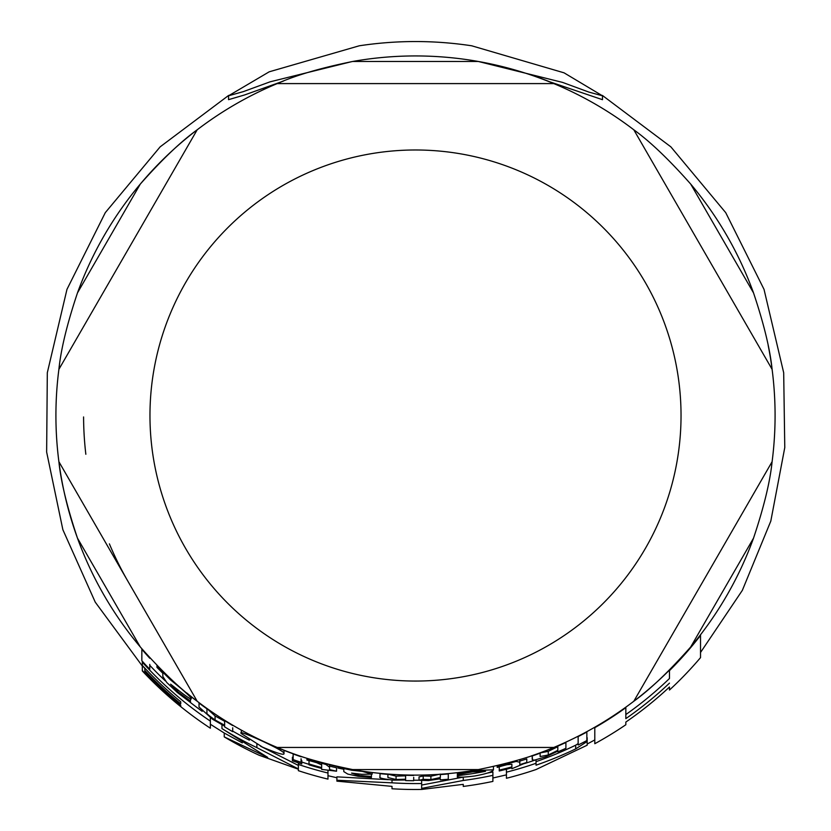 <?xml version="1.0" encoding="UTF-8"?>
<svg xmlns="http://www.w3.org/2000/svg" width="831" height="831" viewBox="0 0 831 831"><rect width="100%" height="100%" fill="white"/><g stroke="black" fill="none" stroke-linecap="round" stroke-linejoin="round"><path stroke-width="1.25" d="M506.432 778.273A373.981 373.981 0 0 0 536.037 769.537L587.174 745.21L587.174 741.491L575.686 748.897A369.857 369.857 0 0 1 536.037 765.185L536.037 763.284A368.06 368.06 0 0 1 506.432 772.176L506.432 778.273M241.343 733.586L262.554 747.152C277.367 753.385 284.514 755.504 283.994 753.499C284.545 752.304 277.512 748.264 262.908 741.366C245.976 733.68 238.788 731.083 241.343 733.586L241.343 730.117M343.805 771.615L347.784 774.077L358.171 776.289L371.436 777.494L371.436 776.424L358.826 775.5L351.596 773.1L361.724 774.305L372.184 774.139L362.441 771.407L351.69 770.223L337.937 767.325L337.937 768.031L343.805 769.267L343.805 771.615L343.805 769.267M458.058 773.484L458.058 774.585L472.527 771.885L485.522 771.324A362.628 362.628 0 0 1 457.372 775.718L457.372 775.853C456.479 777.536 462.285 777.577 474.802 775.967C486.499 773.806 492.71 771.75 493.437 769.797L473.732 770.597L458.058 773.484L458.058 772.581M162.824 676.476L166.802 682.531L177.19 692.368L190.455 702.444L190.455 701.084L177.844 691.776L170.615 684.173L180.743 692.119C188.253 697.791 191.732 699.982 191.203 698.674C191.753 698.279 188.502 694.996 181.459 688.826L170.708 680.028L156.966 666.4L156.966 667.386L162.824 673.255L162.824 676.476L162.824 673.255M478.209 61.452L562.556 82.394L588.805 92.064L602.485 95.814L564.052 72.827L471.935 45.861M471.946 45.83C434.384 40.127 396.834 40.117 359.283 45.788L269.192 71.819L228.556 95.783L243.39 91.607L270.117 81.812L351.835 61.619M602.485 95.814L602.485 99.689L547.577 81.074M283.454 81.064L244.657 94.931L228.556 99.668L228.556 95.783M413.693 780.226A364.705 364.705 0 0 0 415.5 780.226A364.705 364.705 0 0 0 419.032 780.216M336.898 780.247L336.898 781.14L392.014 786.375L392.014 788.764A373.981 373.981 0 0 0 421.639 789.45L463.262 784.35L463.262 786.438A373.981 373.981 0 0 0 492.887 781.41L492.887 775.354A368.06 368.06 0 0 1 463.262 780.475L421.639 788.38L421.639 783.529A368.06 368.06 0 0 1 392.014 782.833L336.898 780.247L336.898 776.85L388.441 779.686M487.527 773.048A364.705 364.705 0 0 0 492.887 771.926L492.887 775.354M421.639 785.056L463.002 777.162M625.836 714.546A365.588 365.588 0 0 0 669.474 678.491L669.474 670.077M587.174 744.036L594.799 739.933L594.799 727.218M524.517 763.554A364.705 364.705 0 0 0 535.091 760.064M492.887 778.013L506.432 774.856L506.432 769.205M536.037 761.653A366.513 366.513 0 0 0 575.686 745.178L578.147 743.641M260.55 746.207L298.36 765.424M232.711 731.114A364.705 364.705 0 0 0 249.352 740.182M224.235 736.889A373.981 373.981 0 0 0 259.137 755.244L298.36 769.215L298.36 770.68A373.981 373.981 0 0 0 327.975 779.114L327.975 773.027A368.06 368.06 0 0 1 298.36 764.447L298.36 768.924L256.883 747.651A368.06 368.06 0 0 1 221.96 728.59L267.696 757.394L224.235 736.889L224.235 733.025L242.309 742.893M327.975 770.316L327.975 775.697L336.898 777.754M301.746 762.037A364.705 364.705 0 0 0 309.007 764.333M180.732 706.267L180.732 705.374L180.732 706.267A373.69 373.69 0 0 1 142.319 670.513L142.319 665.621A370.377 370.377 0 0 0 144.791 668.29M142.319 670.513L142.319 670.929A373.981 373.981 0 0 0 210.357 728.216L210.357 721.111L210.357 724.237L224.235 733.025M149.767 665.309A364.705 364.705 0 0 0 165.307 680.88M190.019 702.174A364.705 364.705 0 0 0 202.162 711.315M540.129 752.938L548.273 751.359L557.819 746.674L557.819 750.351L548.273 754.984L540.129 756.542L540.129 753.166A359.906 359.906 0 0 1 532.214 755.981L532.526 759.981L534.676 760.085L545.77 756.792L557.819 751.193L557.819 751.837A365.193 365.193 0 0 0 565.901 748.305L565.901 742.499A359.906 359.906 0 0 1 557.819 746.093L557.819 745.739M232.711 725.183L232.711 725.556A359.906 359.906 0 0 1 224.63 720.643L224.63 725.255L215.084 719.989C208.508 715.387 205.797 712.967 206.94 712.728L206.94 708.843A359.906 359.906 0 0 1 199.025 703.047L199.025 707.015L212.58 719.262L224.63 726.169L224.63 726.865A365.193 365.193 0 0 0 232.711 731.675L232.711 727.769M206.94 708.583L215.084 715.938L224.63 721.277M413.693 775.105L413.693 775.427A359.906 359.906 0 0 1 405.611 775.292L405.611 779.208L396.065 779.509L387.921 777.556L387.921 774.367A359.906 359.906 0 0 1 380.006 773.671L380.006 776.871C378.5 777.878 383.018 778.969 393.551 780.153L405.611 779.987L405.611 780.579A365.193 365.193 0 0 0 413.693 780.704L413.693 777.338M387.921 774.16L396.065 776.133L405.611 775.822M311.033 761.04A360.966 360.966 0 0 0 319.312 763.429M329.564 766.109A360.966 360.966 0 0 0 336.545 767.74L336.545 771.21A364.342 364.342 0 0 1 329.564 769.589L329.564 767.231L325.949 764.489L306.961 758.963L306.961 760.064L315.946 762.359L321.649 764.936L321.649 767.574A364.342 364.342 0 0 1 309.007 763.959L309.007 764.842A365.193 365.193 0 0 0 321.649 768.446L321.649 769.413L336.545 771.21M501.27 766.151A360.966 360.966 0 0 0 509.538 764.021M519.801 764.613L519.801 761.092A360.966 360.966 0 0 0 526.771 758.911L526.771 762.453A364.342 364.342 0 0 1 519.801 764.613L519.801 762.224L516.186 761.435L497.187 766.317L497.187 767.408L506.183 764.78L511.886 764.25L511.886 766.888L511.886 764.25M149.767 657.768L149.767 658.245A359.906 359.906 0 0 1 141.841 649.291L141.841 660.718A367.437 367.437 0 0 0 149.767 669.277L149.767 664.385M578.147 741.242L578.147 736.214M301.061 756.407L301.061 756.75A359.906 359.906 0 0 1 293.146 753.987L293.146 759.607A365.193 365.193 0 0 0 301.061 762.318L301.061 758.765M419.032 780.257L428.412 780.579L440.337 778.772L440.337 779.862A365.193 365.193 0 0 0 448.283 779.239L448.283 773.931A359.906 359.906 0 0 1 440.337 774.575L440.337 777.504L430.894 779.592L423.197 779.353L419.032 780.257L419.032 776.881L423.197 775.967L430.894 776.206L440.337 774.108M301.061 759.929L301.746 760.427L301.746 763.969L292.398 760.781L301.746 763.969M292.398 760.781L292.398 757.207L293.146 757.186M463.262 780.475L463.262 777.172M421.639 783.529L421.639 780.475M392.014 782.833L392.014 780.049M423.197 779.353L423.197 775.967M440.337 777.504L440.337 774.243M586.852 732.028A359.906 359.906 0 0 1 578.147 736.578L578.147 744.992A367.437 367.437 0 0 0 586.852 740.556L586.852 731.654M497.187 766.317L497.187 765.704M516.186 761.435L516.186 760.718M519.801 762.224L519.801 759.648M511.886 766.888A364.342 364.342 0 0 1 499.244 770.108L499.244 766.764M499.244 770.108L499.244 770.981A365.193 365.193 0 0 0 511.886 767.761L511.886 768.727L526.771 762.453M306.961 758.963L306.961 758.329M321.649 767.574L321.649 764.073M309.007 763.959L309.007 760.542M325.949 764.489L325.949 763.782M329.564 766.899L329.564 764.686M329.564 769.589L329.564 767.231M387.921 777.556L387.921 774.045M206.94 712.728L206.94 708.448M156.966 666.4L156.966 665.444M170.708 680.028L170.708 678.917M190.455 701.084L190.455 698.746M191.203 698.674L191.203 696.575M532.214 759.337L532.214 755.639M557.819 750.351L557.819 746.674M493.437 769.797L493.437 766.556M457.372 777.172L457.372 772.664M372.184 774.139L372.184 772.487M371.436 776.424L371.436 774.575M351.69 770.223L351.69 769.402M337.937 767.325L337.937 766.639M210.357 717.745L210.357 721.111A368.06 368.06 0 0 1 142.319 662.182L142.319 661.247M142.319 662.182L142.319 665.382A370.211 370.211 0 0 0 180.732 701.78L180.732 703.815L180.732 701.78M180.732 703.815A371.789 371.789 0 0 1 144.791 670.347L144.791 668.051M144.791 670.347L144.791 672.113A372.994 372.994 0 0 0 180.732 705.374M283.994 753.499L283.994 750.196M298.36 764.447L298.36 763.346M256.883 747.651L256.883 744.389M221.96 728.59L221.96 724.861M536.037 763.284L536.037 759.835M575.686 748.897L575.686 745.178M587.174 741.491L587.174 737.689M669.474 683.124A368.943 368.943 0 0 1 625.836 718.628L625.836 707.659A359.979 359.979 0 0 1 594.799 727.676L594.799 743.714A373.981 373.981 0 0 0 625.836 724.746L625.836 722.066A371.769 371.769 0 0 0 669.474 687.008L669.474 690.031A373.981 373.981 0 0 0 700.523 657.633L700.523 635.403A359.979 359.979 0 0 1 669.474 670.638L669.474 678.491M700.523 635.403L700.523 634.749M352.666 61.473L478.334 61.473C510.327 67.986 535.486 75.361 553.799 83.599L277.201 83.599A359.584 359.584 0 0 0 197.196 129.792A359.584 359.584 0 0 1 277.201 83.599C295.514 75.361 320.673 67.986 352.666 61.473A359.584 359.584 0 0 1 633.804 129.792A359.584 359.584 0 0 0 553.799 83.599A359.584 359.584 0 0 1 633.804 129.792C650.102 141.53 669.059 159.625 690.706 184.077A359.584 359.584 0 0 1 753.53 292.907C763.897 323.872 770.088 349.352 772.103 369.328L633.804 129.792L772.103 369.328A359.584 359.584 0 0 1 772.103 461.714C770.088 481.689 763.897 507.17 753.53 538.135A359.584 359.584 0 0 1 690.706 646.965C669.059 671.417 650.102 689.512 633.804 701.26L772.103 461.714A359.584 359.584 0 0 1 771.573 465.64M197.196 129.792L58.897 369.328C60.912 349.352 67.103 323.872 77.47 292.907A359.584 359.584 0 0 1 140.294 184.077C161.941 159.625 180.898 141.53 197.196 129.792L58.897 369.328A359.584 359.584 0 0 0 58.897 461.714L197.196 701.26C180.898 689.512 161.941 671.417 140.294 646.965A359.584 359.584 0 0 1 77.47 538.135C67.103 507.17 60.912 481.689 58.897 461.714L197.196 701.26A359.584 359.584 0 0 1 186.653 692.877M83.578 416.954A331.922 331.922 0 0 0 85.842 454.266M109.391 543.869A331.922 331.922 0 0 0 125.761 577.472M478.334 769.579L352.666 769.579A359.584 359.584 0 0 1 277.201 747.443L553.799 747.443C535.486 755.691 510.327 763.066 478.334 769.579A359.584 359.584 0 0 1 352.666 769.579C320.673 763.066 295.514 755.691 277.201 747.443L553.799 747.443A359.584 359.584 0 0 1 531.082 756.023M753.53 538.135L690.706 646.965A359.584 359.584 0 0 1 633.804 701.26L772.103 461.714M140.294 646.965L77.47 538.135A359.584 359.584 0 0 1 59.427 365.401M77.47 292.907L140.294 184.077A359.584 359.584 0 0 1 280.868 82.092M633.804 701.26A359.584 359.584 0 0 1 553.799 747.443M277.201 747.443A359.584 359.584 0 0 1 197.196 701.26M58.897 461.714A359.584 359.584 0 0 1 58.897 369.328M768.176 345.374A359.584 359.584 0 0 1 772.103 369.328M553.799 83.599L277.201 83.599M297.124 761.892L297.124 760.988M430.894 779.592L430.894 776.206M396.065 779.509L396.065 776.133M215.084 719.989L215.084 715.938M177.844 691.776L177.844 689.803M548.273 754.984L548.273 751.359M358.826 775.5L358.826 773.993M753.53 292.907L690.706 184.077M415.5 149.985A265.536 265.536 0 0 1 681.036 415.521A265.536 265.536 0 0 1 415.5 681.056A265.536 265.536 0 0 1 149.964 415.521A265.536 265.536 0 0 1 415.5 149.985M142.319 666.047L95.243 602.143L62.865 529.7L46.64 452.043L47.315 372.724L66.979 289.333L105.298 212.643L160.154 146.838L228.681 95.388M700.523 652.48L742.343 590.353L770.804 521.11L784.776 447.566L783.685 372.724L764.021 289.354L725.723 212.663L670.877 146.858L602.361 95.409"/></g></svg>
